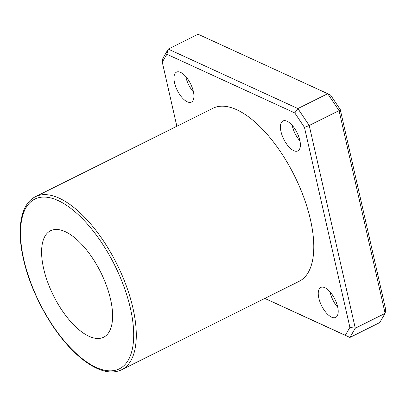 <?xml version="1.0" encoding="UTF-8"?>
<svg xmlns="http://www.w3.org/2000/svg" width="406" height="406" viewBox="0 0 406 406"><rect width="100%" height="100%" fill="white"/><g stroke="black" fill="none" stroke-linecap="round" stroke-linejoin="round"><path stroke-width="0.61" d="M264.803 298.435L349.891 337.467L355.286 328.226L309.225 125.49L304.454 127.367L349.901 327.398L345.298 335.29L264.879 298.395M340.253 109.529L330.58 95.09L327.718 93.705L339.056 110.62L340.253 109.529L385.7 309.56L385.116 313.361L355.286 328.226L349.901 327.398M166.876 54.252L294.781 112.929L297.887 108.569L168.251 49.101L166.876 54.252L162.278 62.143L162.862 58.342L168.251 49.101L198.082 34.231L327.718 93.705L297.887 108.569L309.225 125.49L339.056 110.62L385.116 313.361L379.722 322.603L349.891 337.467L345.298 335.29M176.843 126.261L162.278 62.143M294.781 112.929L304.454 127.367M35.474 196.707L212.972 108.255A96.664 42.828 63.5 0 1 294.421 175.666A96.664 42.828 63.5 0 1 299.207 281.287L121.709 369.744A96.664 42.828 -116.5 0 0 116.923 264.123A96.664 42.828 -116.5 0 0 35.474 196.707C20.696 203.873 16.418 228.72 23.462 259.18C30.318 290.133 48.953 325.668 69.893 347.668C76.11 354.281 82.322 359.62 88.523 363.695C101.333 372.038 112.396 374.053 121.709 369.744M318.817 298.111A16.732 7.415 63.5 0 1 320.765 287.453A16.732 7.415 63.5 0 1 334.859 299.12A16.732 7.415 63.5 0 1 335.691 317.401A16.732 7.415 63.5 0 1 318.817 298.111M280.993 131.63A16.732 7.415 63.5 0 1 282.941 120.973A16.732 7.415 63.5 0 1 297.04 132.64A16.732 7.415 63.5 0 1 297.867 150.92A16.732 7.415 63.5 0 1 280.993 131.63M174.544 82.799A16.732 7.415 63.5 0 1 176.488 72.141A16.732 7.415 63.5 0 1 190.587 83.809A16.732 7.415 63.5 0 1 191.414 102.089A16.732 7.415 63.5 0 1 174.544 82.799M43.645 268.625A59.489 26.354 63.5 0 1 50.567 230.73A59.489 26.354 63.5 0 1 100.688 272.213A59.489 26.354 63.5 0 1 103.631 337.213A59.489 26.354 63.5 0 1 43.645 268.625M193.5 92.071A16.732 7.415 63.5 0 1 185.877 77.145A16.732 7.415 63.5 0 1 185.74 76.506M299.948 140.907A16.732 7.415 63.5 0 1 292.33 125.982A16.732 7.415 63.5 0 1 292.193 125.342M337.772 307.388A16.732 7.415 63.5 0 1 330.154 292.462A16.732 7.415 63.5 0 1 330.017 291.818M23.781 259.51A94.806 42.006 63.5 0 1 87.351 223.985A94.806 42.006 63.5 0 1 120.166 368.415A94.806 42.006 63.5 0 1 23.781 259.51"/></g></svg>
